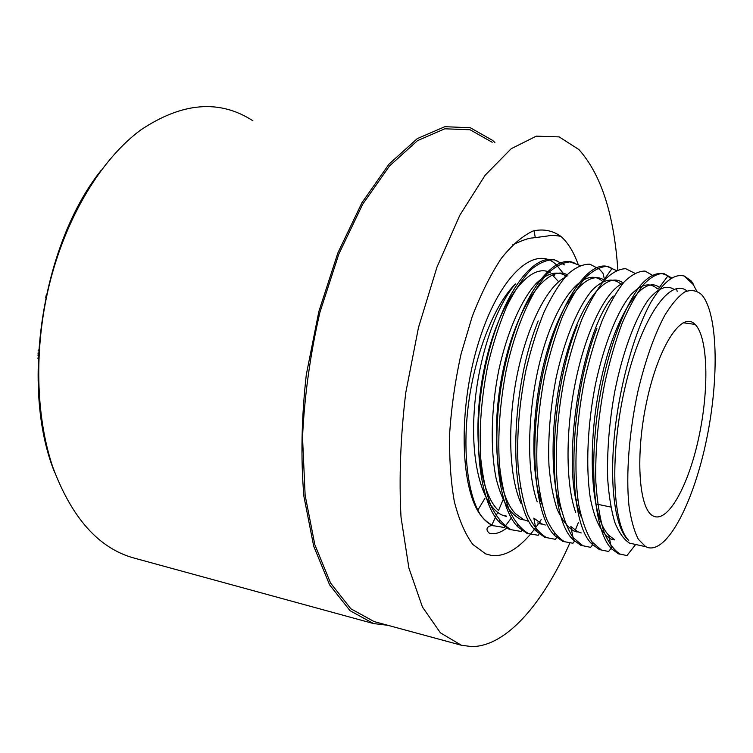 <?xml version="1.0" encoding="UTF-8"?>
<svg xmlns="http://www.w3.org/2000/svg" width="753" height="753" viewBox="0 0 753 753"><rect width="100%" height="100%" fill="white"/><g stroke="black" fill="none" stroke-linecap="round" stroke-linejoin="round"><path stroke-width="1.13" d="M538.659 523.373C530.686 535.044 522.403 543.704 513.819 549.351C506.082 554.368 498.524 556.373 491.144 555.356L485.723 553.907L472.865 544.494C465.185 534.188 459.001 519.881 454.332 501.564C450.727 481.195 449.183 458.295 449.701 432.853C451.471 406.582 455.273 380.246 461.109 353.854L472.159 316.721C480.96 293.905 490.636 274.516 501.197 258.552C511.955 244.998 522.591 235.811 533.096 230.973C543.261 228.686 552.533 230.484 560.9 236.395C567.913 242.57 573.645 251.86 578.106 264.247M541.162 519.608L539.214 522.554M617.818 269.781C614.072 214.464 601.092 174.385 578.878 149.536L559.159 136.895L536.296 136.161L511.221 148.699L485.196 175.167L459.857 215.179L437.022 266.995L418.48 327.555L405.773 392.624C400.502 436.749 398.921 478.268 401.02 517.179L408.879 567.969L422.442 607.012L440.43 632.849L461.382 645.246L471.745 646.601C506.571 646.479 543.242 603.097 569.814 543.12M575.64 529.415L578.332 522.62M539.242 495.568L539.882 494.495M565.296 276.812L564.458 275.287M563.366 273.443L556.269 264.68M555.996 264.435L555.036 263.616C533.632 244.885 498.448 277.198 478.324 343.227C457.975 409.039 460.158 488.782 480.828 515.372C484.781 520.417 489.083 523.881 493.733 525.773L504.312 527.495M506.393 516.454L502.515 515.221C483.473 507.193 470.945 466.286 474.051 414.018C476.96 361.628 494.956 307.497 515.419 283.985C495.258 303.478 476.263 350.343 469.11 399.523C461.994 448.506 467.255 494.58 480.828 515.372C484.518 520.37 488.584 523.806 492.999 525.688L493.714 525.848M554.33 275.363L552.523 275.137L558.679 281.782M567.828 301.699L568.383 303.628M648.578 547.751L645.669 546.687L638.375 539.308C634.205 531.232 631.07 520.05 628.981 505.781C625.79 475.03 629.066 431.958 637.998 391.033C645.387 360.188 654.301 334.981 664.73 315.413C671.563 304.25 678.218 296.437 684.703 291.985C690.925 289.519 696.487 290.338 701.41 294.451C717.995 312.457 719.322 377.902 706.653 439.055C694.172 500.265 668.542 551.676 648.578 547.751M694.097 323.498L695.141 324.421C708.253 337.56 709.222 390.007 698.633 438.199C688.223 486.504 667.403 524.06 652.851 515.814C638.657 508.633 635.09 454.36 646.921 400.492C658.564 346.512 681.117 312.1 694.097 323.498M497.761 509.809C477.251 489.215 471.359 421.529 486.193 359.802C500.849 298.244 530.611 261.969 550.245 272.614M566.887 276.511C557.945 270.393 547.817 272.595 536.503 283.119C521.707 299.007 507.324 331.179 498.91 369.601C491.003 408.324 490.118 449.174 496.208 478.804C501.554 500.001 509.48 513.386 519.975 518.958M527.684 521.057L523.919 519.805L515.664 513.857C495.502 493.912 489.911 424.814 504.726 362.937C519.401 300.522 548.881 263.691 567.931 275.127M564.552 277.659C546.838 287.053 527.053 326.134 517.057 375.418C507.211 424.56 508.953 477.214 521.142 503.635M537.604 522.94L541.313 524.135M545.285 525.039L541.595 523.824L533.849 518.102L536.343 531.411M602.729 281.584C587.293 266.722 561.832 291.119 544.993 343.613C528.107 396.313 524.568 466.427 537.2 501.809M541.934 504.237C529.331 470.653 531.806 403.241 547.459 350.211C563.093 297.397 587.839 269.32 603.868 279.909M620.83 284.032C612.744 277.358 603.369 279.231 592.696 289.641C578.633 305.502 564.797 338.342 556.175 377.582C550.245 408.201 547.836 437.493 548.965 465.467C550.405 482.635 553.144 497.244 557.182 509.301C561.832 519.674 567.301 526.865 573.607 530.856L577.137 532.042M581.212 532.936L577.711 531.722L570.849 526.516M561.361 510.176C548.645 477.731 550.744 408.691 566.378 354.597C581.909 299.948 606.579 271.4 622.213 282.403M623.07 283.213C606.899 289.849 587.246 327.32 576.309 377.94C565.409 428.175 565.343 483.586 575.734 512.548M581.203 516.624C559.291 470.154 580.714 333.306 613.177 296.042M657.341 288.823C649.914 282.083 641.104 284.05 630.92 294.715C617.488 310.82 604.17 343.829 595.557 383.842C587.491 424.363 585.599 466.822 590.258 497.705C594.409 519.617 601.572 533.604 610.561 538.95L614.759 539.901M614.768 539.854L608.772 535.261C590.38 516.84 586.474 444.336 601.336 378.58C615.898 312.561 643.439 274.092 659.412 287.486M674.02 289.387C666.565 284.606 657.971 288.117 648.239 299.929C635.457 317.973 622.693 351.679 614.777 391.447C609.243 422.226 606.88 451.48 607.699 479.19C608.923 496.114 611.285 510.478 614.787 522.3C618.844 532.437 623.719 539.355 629.414 543.035M628.04 539.713L628.736 540.438C611.973 523.928 609.563 451.668 625.724 384.482C641.707 317.145 670.226 277.255 686.915 290.94M692.911 283.232L691.019 280.737L684.261 276.05L693.287 284.568L696.629 290.931M684.261 276.05C674.34 273.311 663.289 281.933 651.1 301.915C634.139 332.412 619.032 386.891 614.269 436.994C609.497 487.323 615.427 528.173 628.077 539.845L628.736 540.438M618.091 553.596L611.747 548.928C591.754 529.764 587.349 449.776 603.85 376.688C613.14 335.81 627.023 302.471 640.681 285.18C650.846 273.593 660.24 270.911 667.958 276.125L670.208 278.205M599.322 549.521L592.498 544.513C566.002 522.281 568.044 401.895 596.978 328.092M580.836 545.323L573.522 539.986C546.433 517.302 548.099 398.233 577.287 325.202M562.576 541.247L554.829 535.731C533.435 515.165 527.966 437.258 544.447 366.777C560.844 296.08 592.479 254.985 612.067 268.586M544.56 537.181L536.39 531.289C508.303 508.04 508.877 392.322 538.235 320.929M526.771 533.171L518.045 527.091C495.963 505.555 489.676 429.859 506.157 360.772C522.3 291.844 555.112 250.975 575.876 263.823M511.08 529.745L509.179 529.321L500.02 522.817C477.487 501.347 470.983 425.624 487.407 357.816C503.663 289.425 536.541 249.422 558.011 261.423M564.477 264.887L554.415 259.785C546.951 259.559 539.063 262.919 530.761 269.875C522.413 278.808 514.412 290.987 506.75 306.415C499.512 323.555 493.319 342.634 488.179 363.661C481.431 396.718 478.946 428.344 480.743 458.558C482.72 477.242 486.203 493.177 491.201 506.364C496.933 517.584 503.559 525.359 511.099 529.688L521.123 531.449M580.017 265.48L570.012 261.875C562.67 262.486 554.999 266.571 546.989 274.13C530.969 292.362 515.372 327.8 506.223 370.062C499.907 403.053 497.629 434.425 499.38 464.168C501.376 482.381 504.755 497.931 509.527 510.798C514.977 521.885 521.368 529.5 528.681 533.651L538.188 535.289M602.871 273.038L599.501 269.273L589.966 264.218C582.822 264.021 575.264 267.503 567.291 274.666C559.281 283.853 551.544 296.315 544.08 312.043C537.011 329.503 530.95 348.921 525.905 370.307C519.175 403.853 516.577 435.874 518.102 466.389C519.871 485.243 523.071 501.263 527.693 514.45C533.058 525.641 539.327 533.359 546.509 537.604L555.356 539.317L557.333 536.673M616.283 270.459L606.937 266.374C600.009 266.76 592.667 270.694 584.921 278.177C577.109 287.834 569.597 300.701 562.378 316.797C555.526 334.407 549.643 353.957 544.73 375.455C538.31 409.171 535.778 441.145 537.153 471.359C538.875 489.921 541.991 505.724 546.48 518.761C551.61 529.961 557.634 537.604 564.543 541.708L572.864 543.224M634.723 273.188L625.705 268.708C619.004 268.83 611.878 272.671 604.32 280.229C596.668 289.849 589.26 302.687 582.088 318.745C575.292 336.469 569.437 356.113 564.543 377.695C555.648 421.774 553.86 468.385 559.507 501.413C562.868 516.859 567.423 528.935 573.165 537.661L582.85 545.727L590.644 547.356M653.726 276.022L645.076 271.071C638.563 271.052 631.598 274.676 624.19 281.923C616.698 291.279 609.393 304.08 602.296 320.326C595.491 338.21 589.599 358.042 584.592 379.794C575.706 424.165 573.494 471.472 578.775 505.084C581.994 520.624 586.371 532.842 591.896 541.746L601.346 549.991L608.631 551.488M671.987 278.102L663.647 273.405C657.36 273.405 650.592 277.189 643.344 284.756C636.031 294.461 628.896 307.478 621.94 323.79C615.267 341.824 609.488 361.864 604.593 383.898C597.967 418.47 595.058 451.282 595.858 482.315C597.157 501.423 599.755 517.678 603.652 531.081C608.236 542.386 613.733 550.048 620.143 554.067L626.825 555.573M511.485 296.776L510.722 296.569M532.06 294.367L532.399 295.072M494.872 142.486L492.556 140.369L470.267 127.728L444.816 126.702L417.266 138.618L389.047 164.079L361.939 202.717L337.899 252.857L318.839 311.554L306.292 374.759C301.482 417.689 300.682 458.191 303.883 496.265L313.7 546.16L329.579 584.799L350.06 610.711L373.563 623.578L387.767 625.282M477.844 510.12L484.988 498.232M38.337 355.068L37.801 355.096L38.328 355.2M37.65 358.108L38.196 358.221M38.619 350.041L38.045 350.07L38.61 350.173M37.895 353.082L38.431 353.185M46.338 294.639L45.735 297.482M63.789 238.87L62.113 241.675M461.382 645.246L374.147 621.592L350.851 608.782L330.567 583.048L314.839 544.711L305.134 495.229L302.527 437.333C304.485 395.673 310.292 353.957 319.959 312.184L338.85 254.006L362.654 204.289L389.517 165.961L417.482 140.66L444.816 128.801L470.06 129.761L492.18 142.261M534.028 230.672L535.298 237.684M503.023 499.851L498.505 510.581M497.695 512.435L491.794 525.133M252.867 120.744C219.509 99.198 182.141 102.267 140.773 129.958C101.439 158.977 65.972 216.817 49.246 285.001C33.904 348.131 35.683 416.07 52.663 466.709C71.648 517.932 98.775 548.382 134.043 558.058L372.763 623.362M502.515 515.24L506.402 516.097M519.947 519.071L523.89 519.937M657.36 288.738L659.524 289.02M629.395 543.111L645.669 546.687M526.752 533.256L528.672 533.689M544.541 537.247L546.49 537.689M562.566 541.294L564.543 541.736M580.827 545.388L582.822 545.831M599.322 549.53L601.346 549.991M618.062 553.737L620.114 554.199M670.236 278.083L671.704 278.262M693.297 284.568L692.882 283.09M504.19 527.589L511.664 517.546M521.001 531.458L522.318 529.698M538.037 535.374L539.195 533.849M602.918 273.01L604.414 279.184M572.835 543.346L574.595 541.04M590.587 547.403L592.686 544.701M608.603 551.516L611.925 547.252M676.467 288.691L677.173 291.307M626.873 555.686L635.636 544.504M611.765 549.088L608.735 535.289M667.911 275.918L659.402 287.458M592.564 544.598L591.98 541.868M573.598 540.155L570.821 526.611M554.857 535.76L554.368 533.275M612.048 268.529L603.897 279.9M518.055 527.119L517.65 524.879M499.992 522.855L499.578 520.492M695.141 324.421L683.169 322.745M610.834 507.061L595.604 503.879M578.003 500.218L576.29 499.86M558.632 496.18L557.126 495.86M539.487 492.189L538.339 491.944M520.624 488.255L519.692 488.057M501.978 484.367L501.394 484.245M101.062 170.432C41.707 244.556 20.049 387.889 54.734 472.602M512.68 244.857C522.356 240.273 528.983 237.976 532.559 237.957L547.327 236.037C550.744 235.143 555.272 235.256 560.9 236.395M492.999 525.688C488.81 525.18 484.151 528.681 489.186 533.105C493.083 534.385 497.554 533.623 502.59 530.827L506.854 528.164"/></g></svg>
